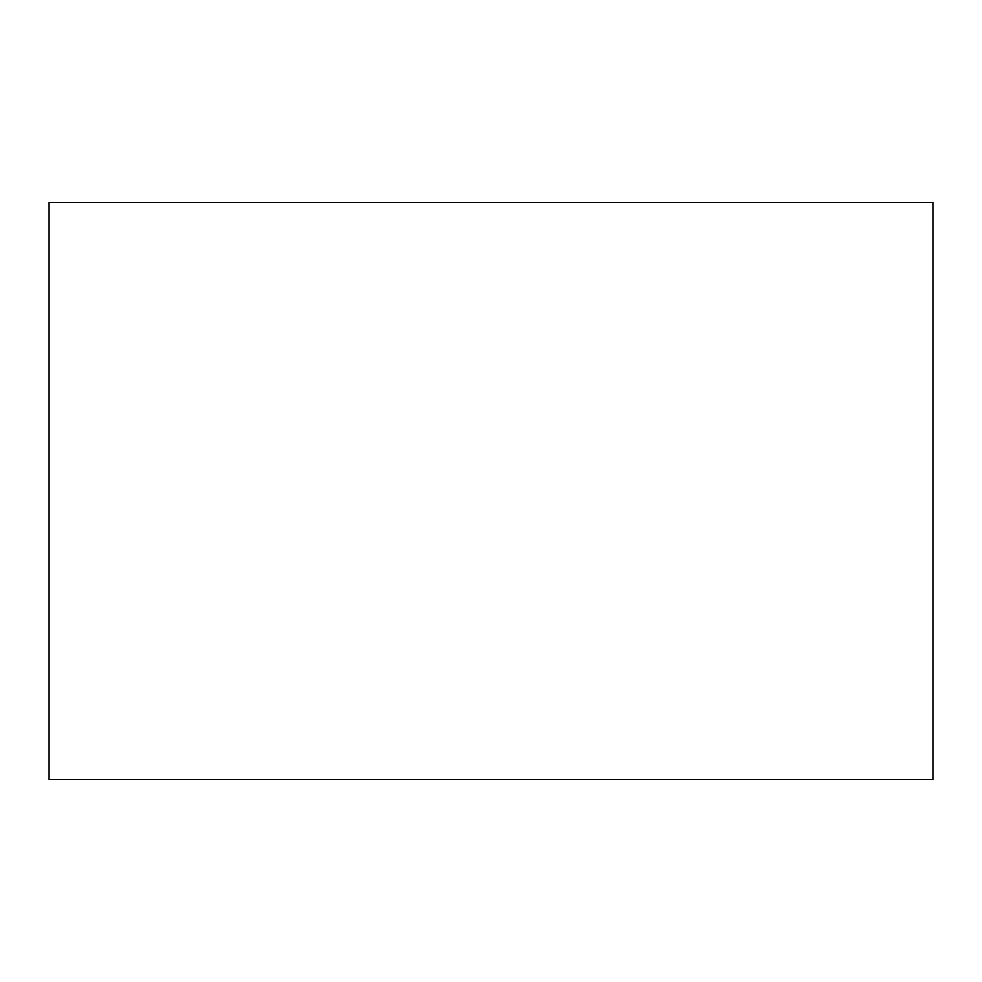 <?xml version="1.0" encoding="UTF-8"?>
<svg xmlns="http://www.w3.org/2000/svg" width="982" height="982" viewBox="0 0 982 982"><rect width="100%" height="100%" fill="white"/><g stroke="black" fill="none" stroke-linecap="round" stroke-linejoin="round"><path stroke-width="1.47" d="M932.9 779.561L49.1 779.561L49.1 202.341L932.9 202.341L932.9 779.561M578.067 779.561L725.784 779.561M578.067 779.659L526.61 779.561M526.61 779.659L497.555 779.561M497.555 779.659L458.361 779.561M458.361 779.659L449.179 779.561M449.179 779.659L381.2 779.561M381.2 779.659L366.703 779.561M366.703 779.659L255.909 779.561"/></g></svg>
